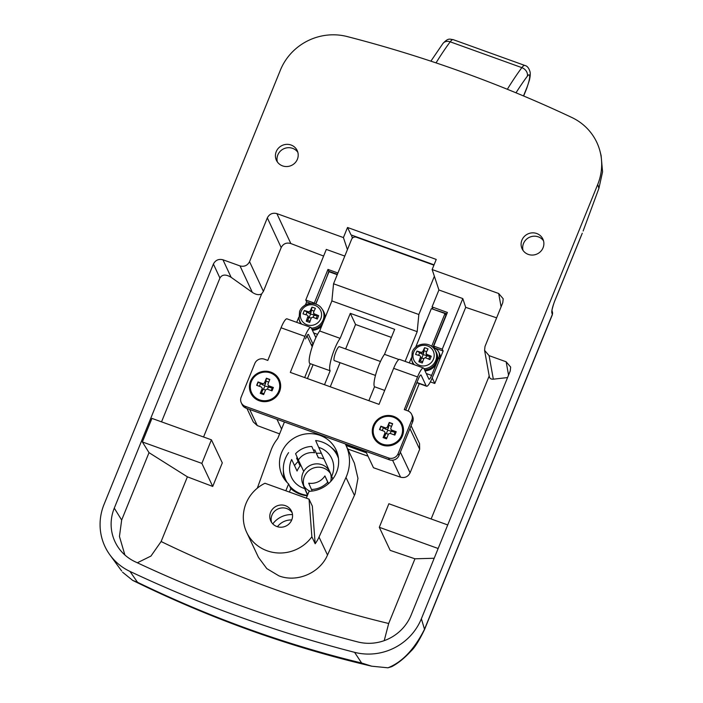 <?xml version="1.0" encoding="UTF-8"?>
<svg xmlns="http://www.w3.org/2000/svg" width="703" height="703" viewBox="0 0 703 703"><rect width="100%" height="100%" fill="white"/><g stroke="black" fill="none" stroke-linecap="round" stroke-linejoin="round"><path stroke-width="1.05" d="M292.123 512.707A11.476 11.028 -25.2 0 0 286.771 508.559A11.476 11.028 -25.2 0 0 274.891 510.984A11.476 11.028 -25.2 0 0 271.578 522.399M276.938 526.547A11.476 11.028 -25.2 0 0 289.408 523.542A11.476 11.028 -25.2 0 0 291.552 511.222A11.476 11.028 -25.2 0 0 285.409 505.677A11.476 11.028 -25.2 0 0 272.94 508.682A11.476 11.028 -25.2 0 0 270.796 521.011A11.476 11.028 -25.2 0 0 276.938 526.547M521.916 240.145A11.476 11.028 154.8 0 1 532.241 232.86A11.476 11.028 154.8 0 1 542.874 239.055A11.476 11.028 154.8 0 1 543.076 247.764A11.476 11.028 154.8 0 1 532.751 255.048A11.476 11.028 154.8 0 1 522.118 248.844A11.476 11.028 154.8 0 1 521.916 240.145M523.05 250.453A11.476 11.028 154.8 0 1 523.498 243.484A11.476 11.028 154.8 0 1 532.865 236.287A11.476 11.028 154.8 0 1 543.516 240.795M276.235 151.637A11.476 11.028 -25.2 0 0 276.428 160.346A11.476 11.028 -25.2 0 0 287.061 166.541A11.476 11.028 -25.2 0 0 297.387 159.265A11.476 11.028 -25.2 0 0 297.193 150.556A11.476 11.028 -25.2 0 0 286.56 144.361A11.476 11.028 -25.2 0 0 276.235 151.637M297.835 152.296A11.476 11.028 -25.2 0 0 287.175 147.788A11.476 11.028 -25.2 0 0 277.808 154.985A11.476 11.028 -25.2 0 0 277.369 161.945M246.683 532.373A38.129 36.635 154.8 0 1 264.961 483.26L309.048 499.148L312.334 506.107L315.155 543.744L311.868 536.784A38.129 36.635 154.8 0 1 246.683 532.373L258.476 557.374L266.815 568.613L278.915 575.854C297.035 582.892 319.927 572.963 327.501 555.045L355.059 493.954L357.959 478.365L354.391 463.154L345.894 445.122A40.721 39.122 -25.2 0 0 345.287 443.901M315.155 543.744A38.129 36.635 -25.2 0 0 319.03 537.074L345.981 477.442A40.721 39.122 -25.2 0 0 346.597 476.01A40.721 39.122 -25.2 0 0 345.894 445.122M289.39 492.065L290.805 488.585L288.608 483.945A29.798 28.63 154.8 0 1 282.105 475.193A29.798 28.63 154.8 0 1 281.587 452.591A29.798 28.63 154.8 0 1 308.406 433.681A29.798 28.63 154.8 0 1 336.016 449.779A29.798 28.63 154.8 0 1 336.526 472.381A29.798 28.63 154.8 0 1 309.083 491.318L306.306 498.163M290.805 488.585A29.798 28.63 -25.2 0 0 307.255 495.817M384.216 640.635L388.689 623.499C350.05 614.185 311.684 602.673 273.59 588.956C235.505 575.239 198.018 559.421 161.119 541.53L187.393 476.827A1284.539 246.56 -157.9 0 0 212.728 486.441L222.297 462.882L211.427 439.823L201.866 463.391L142.375 441.959L149.018 452.662L187.393 476.827M203.562 436.994L261.674 293.889C259.055 295.269 255.945 294.759 252.342 292.378L240.013 265.919L222.948 259.776L231.129 277.325L252.342 292.378M323.617 256.059L290.831 243.537C286.49 242.307 283.274 243.651 281.182 247.588L263.405 291.367L261.674 293.889M249.679 409.462L257.28 425.579L253.273 421.923L246.938 408.469M257.28 425.579A1284.539 246.56 -157.9 0 0 279.609 433.883M315.542 304.039L318.055 298.643M305.445 304.821L306.649 301.868L311.025 303.45M326.535 277.782L328.846 271.279L337.378 274.355M306.649 301.868L305.77 300.014L326.315 249.416L344.795 256.077M347.414 249.627L343.424 237.579L347.528 227.482L436.247 259.442L432.143 269.539L498.691 293.511L503.199 298.784L502.777 302.685L485 346.465L484.587 350.375L489.086 355.648L493.33 379.181L507.557 377.573M281.182 247.588L267.333 217.877C269.407 213.976 272.588 212.552 276.877 213.607L343.424 237.579M432.784 309.109L446.853 313.793M430.341 381.914A1284.539 246.56 -157.9 0 0 434.797 383.46L432.196 377.959L443.136 351.034L434.603 347.959L433.733 346.104L442.257 349.18L462.802 298.582L438.918 289.979L432.046 306.912L432.916 308.766M496.626 317.844L465.702 307.343L462.802 298.582M432.143 269.539L438.918 289.979M368.029 456.194A1284.539 246.56 22.1 0 1 347.704 448.98M365.692 451.256L373.469 467.732A1284.539 246.56 -157.9 0 0 400.596 477.205L392.582 460.21M410.095 472.811L419.665 449.252L409.928 428.602L400.359 452.17L410.095 472.811C408.039 476.766 404.866 478.225 400.596 477.205M411.097 425.728L419.55 443.672L419.665 449.252M408.135 411L419.26 383.601M434.797 383.46L465.702 307.343M431.132 518.972L489.191 375.973M438.154 548.507L379.304 527.303L390.174 550.361A1284.539 246.56 -157.9 0 0 414.955 558.797L434.19 558.252M388.689 623.499L414.955 558.797M211.427 439.823L151.945 418.399L142.375 441.959M161.532 421.853L219.925 278.045L213.396 264.038C215.478 260.136 218.659 258.722 222.948 259.776M508.55 375.121L506.151 361.79L510.659 367.063L510.237 370.973L411.123 615.072A44.403 42.663 154.8 0 1 357.713 641.918A1284.522 1234.143 154.8 0 1 135.038 561.706A44.403 42.663 154.8 0 1 119.018 548.516A44.403 42.663 154.8 0 1 114.281 508.146L213.396 264.038M124.879 554.992L119.448 536.451L121.663 520.035L149.018 452.662M137.349 562.787L150.952 556.064L161.119 541.53M231.129 277.325C225.839 274.126 222.104 274.363 219.925 278.045M493.33 379.181C490.764 379.348 489.402 378.24 489.235 375.868M284.434 421.985L277.711 438.549A40.721 39.122 -25.2 0 0 270.971 450.421L257.316 488.181M285.831 490.782L288.608 483.945M506.151 361.79L489.086 355.648M240.013 265.919C244.293 266.973 247.474 265.549 249.556 261.657L263.405 291.367M267.333 217.877L249.556 261.657M571.776 117.463A55.528 53.349 154.8 0 1 600.072 151.47A55.528 53.349 154.8 0 1 597.735 184.432L421.369 618.763A55.528 53.349 154.8 0 1 354.584 652.331A1295.647 1244.828 154.8 0 1 129.985 571.425A55.528 53.349 154.8 0 1 109.949 554.939A55.528 53.349 154.8 0 1 104.026 504.455L280.392 70.124A55.528 53.349 154.8 0 1 347.177 36.556A1295.647 1244.828 154.8 0 1 571.776 117.463M434.059 264.82L351.025 234.907L347.528 227.482M600.072 151.47L601.091 155.46L602.568 171.875L598.903 188.351L597.735 184.432M122.577 572.207L132.665 580.379L137.516 582.286C210.399 617.621 285.11 644.528 361.632 663.017L371.729 666.198L387.951 667.806C402.221 662.156 414.401 649.3 424.515 629.247L552.33 314.469L551.793 312.668C551.583 310.462 552.69 306.236 555.115 299.979L581.627 234.697M583.13 231.006L598.903 188.351M352.502 238.036L351.904 236.77A7.408 1.485 -70.2 0 1 351.808 235.189M387.951 667.806L391.685 666.672C398.091 663.307 404.506 658.131 410.921 651.154C414.638 647.823 419.173 640.644 424.507 629.598A11.107 2.135 -157.9 0 0 424.515 629.247L421.369 618.763M306.763 336.192L307.229 336.359A3.7 0.738 109.8 0 1 307.343 336.473L312.211 346.799M307.229 336.359A3.7 0.738 109.8 0 0 305.541 338.908L305.814 338.24A5.554 1.107 109.8 0 1 308.353 334.408A5.554 1.107 109.8 0 1 308.52 334.584L308.107 334.435M281.569 429.041L276.973 419.296M309.048 499.148L311.868 536.784M442.257 349.18L443.136 351.034M551.793 312.668A3.7 3.594 -16.7 0 0 551.996 310.673M305.77 300.014L314.303 303.081L327.967 269.425L328.846 271.279M314.303 303.081L314.628 303.784M432.046 306.912L447.398 312.448L433.733 346.104M379.304 527.303L388.873 503.743L447.714 524.939M212.728 486.441L201.866 463.391M327.967 269.425L337.923 273.01M375.455 375.428L334.294 360.595A7.408 1.485 -70.2 0 1 335.929 351.772A7.408 1.485 -70.2 0 1 339.312 346.667L380.472 361.491M422.371 330.726A11.292 2.258 -70.2 0 1 424.357 324.935A11.292 2.258 -70.2 0 1 426.73 319.988M345.516 444.349L355.973 447.749M391.386 337.405L355.56 324.496L350.305 313.353L394.664 329.338L384.506 354.338A18.506 3.708 109.8 0 0 376.333 372.37A18.506 3.708 109.8 0 0 374.523 386.755L368.864 400.692M350.305 313.353L340.147 338.363A18.506 3.708 109.8 0 0 331.974 356.386A18.506 3.708 109.8 0 0 330.164 370.78L324.505 384.717M355.56 324.496L345.63 348.943M340.059 362.669L330.261 386.791M310.375 363.715L330.164 370.78M310.287 363.732L310.058 363.671A18.506 3.708 -70.2 0 1 311.201 350.015A18.506 3.708 -70.2 0 1 319.672 330.99L340.147 338.363M319.672 330.99L331.878 300.928L333.547 283.784L351.588 239.354A3.7 3.559 -25.2 0 1 356.368 237.219L433.927 265.154M405.113 361.395L417.187 331.658L418.847 314.513L434.375 276.279M374.523 386.755L384.69 390.42M384.506 354.338L398.9 359.523M331.878 300.928L417.187 331.658M333.547 283.784L418.847 314.513M437.864 335.929A11.107 2.223 -70.2 0 1 439.735 330.515A11.107 2.223 -70.2 0 1 441.959 325.849M250.549 381.219A15.73 15.114 154.8 0 1 270.857 372.142A15.73 15.114 154.8 0 1 279.548 391.668A15.73 15.114 154.8 0 1 259.24 400.754A15.73 15.114 154.8 0 1 250.549 381.219M373.39 425.473A15.73 15.114 -25.2 0 0 382.081 445.008A15.73 15.114 -25.2 0 0 402.397 435.922A15.73 15.114 -25.2 0 0 393.698 416.396A15.73 15.114 -25.2 0 0 373.39 425.473M411.659 414.401L412.538 416.255A7.408 7.109 154.8 0 1 412.661 421.87L411.791 420.016A7.408 7.109 -25.2 0 0 407.696 410.824L404.287 409.594L417.538 376.94A12.953 2.592 -70.2 0 1 423.47 368.003A12.953 2.592 -70.2 0 1 423.856 368.407L428.892 379.093A5.554 1.107 109.8 0 0 429.058 379.269A5.554 1.107 109.8 0 0 431.598 375.437L438.848 357.59A7.408 7.109 -25.2 0 0 438.716 351.975L439.595 353.837A7.408 7.109 154.8 0 1 439.718 359.453L432.477 377.291A12.953 2.592 -70.2 0 1 426.554 386.228A12.953 2.592 -70.2 0 1 426.159 385.824L421.123 375.147A5.554 1.107 109.8 0 0 420.956 374.971A5.554 1.107 109.8 0 0 418.417 378.803L405.701 410.104M432.881 347.405L445.887 315.366L445.008 313.512L431.361 308.599L415.693 347.185M438.716 351.975A7.408 7.109 -25.2 0 0 434.753 348.407L433.382 347.906M431.66 346.386L445.008 313.512M411.334 357.915L409.304 362.906M423.47 368.003L399.576 359.4A12.953 2.592 109.8 0 0 393.654 368.337L379.031 404.357L290.313 372.397L304.935 336.377A12.953 2.592 -70.2 0 1 310.858 327.44A12.953 2.592 -70.2 0 1 311.253 327.844L315.875 337.642M411.791 420.016L398.118 453.672L398.996 455.535A7.408 7.109 154.8 0 1 389.436 459.806L246.12 408.179A7.408 7.109 154.8 0 1 242.157 404.603L241.278 402.749A7.408 7.109 -25.2 0 0 245.242 406.325L246.12 408.179M389.436 459.806L388.557 457.952L245.242 406.325M398.996 455.535L412.661 421.87M313.099 344.294L308.52 334.584M337.238 274.688L328.995 271.718L315.832 304.135M308.837 303.74A7.408 7.109 -25.2 0 0 304.206 305.761M298.731 317.352L296.701 322.343M310.858 327.44L286.973 318.837A12.953 2.592 109.8 0 0 281.051 327.774L267.79 360.428L264.381 359.198A7.408 7.109 -25.2 0 0 254.82 363.469L241.155 397.133A7.408 7.109 -25.2 0 0 241.278 402.749M388.557 457.952A7.408 7.109 -25.2 0 0 398.118 453.672M374.541 437.108A14.807 14.227 -25.2 0 0 374.611 437.248A14.807 14.227 -25.2 0 0 388.328 445.245A14.807 14.227 -25.2 0 0 401.65 435.851A14.807 14.227 -25.2 0 0 401.395 424.612A14.807 14.227 -25.2 0 0 401.325 424.48M401.518 435.57A14.807 14.227 -25.2 0 0 401.264 424.34A14.807 14.227 -25.2 0 0 387.546 416.334A14.807 14.227 -25.2 0 0 374.224 425.737A14.807 14.227 -25.2 0 0 374.479 436.967A14.807 14.227 -25.2 0 0 388.197 444.964A14.807 14.227 -25.2 0 0 401.518 435.57M389.242 422.459L392.652 423.689L390.938 427.899A1.854 1.775 -25.2 0 0 391.966 430.201L396.228 431.739L394.866 435.104L390.596 433.566A1.854 1.775 -25.2 0 0 388.205 434.63L386.501 438.839L383.091 437.609L384.796 433.399A1.854 1.775 -25.2 0 0 383.776 431.106L379.506 429.568L380.877 426.203L385.139 427.74A1.854 1.775 -25.2 0 0 387.529 426.668L388.293 428.285L389.242 422.459L387.529 426.668M389.374 422.74L392.573 423.891M389.119 425.473L391.571 426.352M388.381 434.305L386.351 433.575L387.722 430.21L395.042 432.345L396.088 432.081M388.293 428.285L387.388 429.463L385.903 429.348L380.877 426.203M387.722 430.21L387.388 429.463M390.306 433.487L391.132 431.44M395.042 432.345L394.04 434.806M390.973 429.305L391.799 431.053M386.843 437.987L384.392 437.108L383.443 437.741M386.351 433.575L385.622 433.821L384.392 437.108M379.725 429.647L381.008 426.484M382.247 430.552L383.249 428.092M384.761 432.002L385.622 433.821M251.7 392.854A14.807 14.227 -25.2 0 0 251.762 392.995A14.807 14.227 -25.2 0 0 265.488 400.991A14.807 14.227 -25.2 0 0 278.81 391.597A14.807 14.227 -25.2 0 0 278.555 380.367A14.807 14.227 -25.2 0 0 278.485 380.226M278.678 391.316A14.807 14.227 -25.2 0 0 278.423 380.086A14.807 14.227 -25.2 0 0 264.697 372.089A14.807 14.227 -25.2 0 0 251.375 381.483A14.807 14.227 -25.2 0 0 251.63 392.713A14.807 14.227 -25.2 0 0 265.356 400.719A14.807 14.227 -25.2 0 0 278.678 391.316M266.393 378.214L269.811 379.444L268.098 383.653A1.854 1.775 -25.2 0 0 269.126 385.947L273.388 387.485L272.017 390.85L267.755 389.313A1.854 1.775 -25.2 0 0 265.365 390.385L263.66 394.585L260.242 393.364L261.955 389.154A1.854 1.775 -25.2 0 0 260.927 386.852L256.665 385.314L258.036 381.949L262.298 383.486A1.854 1.775 -25.2 0 0 264.688 382.423L265.444 384.031L266.393 378.214L264.688 382.423M266.525 378.495L269.724 379.646M266.27 381.219L268.731 382.107M265.541 390.06L263.511 389.33L264.882 385.965L272.193 388.091L273.247 387.828M265.444 384.031L264.548 385.218L263.054 385.103L258.036 381.949M264.882 385.965L264.548 385.218M267.465 389.234L268.291 387.186M272.193 388.091L271.2 390.552M268.133 385.051L268.959 386.808M264.003 393.742L261.551 392.854L260.602 393.487M263.511 389.33L262.781 389.567L261.551 392.854M256.876 385.393L258.168 382.23M259.407 386.307L260.4 383.847M261.92 387.748L262.781 389.567M424.577 369.945A12.953 12.452 -25.2 0 0 436.352 361.711A12.953 12.452 -25.2 0 0 436.132 351.887A12.953 12.452 -25.2 0 0 434.972 349.936L434.331 349.048A12.751 12.25 154.8 0 1 435.693 360.639A12.751 12.25 154.8 0 1 424.014 368.741M436.132 351.887L436.572 352.818A12.953 12.452 154.8 0 1 436.791 362.643A12.953 12.452 154.8 0 1 425.016 370.868M414.313 364.708A12.751 12.25 154.8 0 1 411.65 359.743L411.923 360.797A12.953 12.452 -25.2 0 0 412.696 362.941A12.953 12.452 -25.2 0 0 413.531 364.426M413.382 364.374A12.953 12.452 154.8 0 1 413.136 363.864L412.696 362.941M433.435 359.18A10.694 10.273 -25.2 0 0 427.521 345.902A10.694 10.273 -25.2 0 0 413.716 352.071A10.694 10.273 -25.2 0 0 419.621 365.349A10.694 10.273 -25.2 0 0 433.435 359.18M419.893 355.762A23.99 4.605 22.1 0 0 415.614 354.453A23.849 14.499 -76.5 0 1 416.984 351.087A23.99 4.605 22.1 0 1 421.255 352.396L422.696 351.755L423.514 353.495L424.586 347.686A23.849 14.324 28.6 0 1 426.299 348.249A23.849 14.324 28.6 0 1 428.004 348.916A23.99 4.798 109.8 0 0 426.106 352.985L426.721 354.365A23.99 4.605 22.1 0 1 431.255 356.228A23.849 5.949 115 0 1 429.885 359.593A23.99 4.605 -157.9 0 0 425.35 357.73L423.918 358.372A23.99 4.798 -70.2 0 0 422.283 362.994A23.849 6.125 -163.3 0 1 420.561 362.388A23.849 6.125 -163.3 0 1 418.874 361.764A23.99 4.798 -70.2 0 1 420.508 357.142L421.325 358.882L420.227 360.859L418.874 361.764M424.586 347.686A23.99 4.798 109.8 0 0 422.696 351.755M426.106 352.985L427.538 356.096L431.255 356.228M424.296 350.832L426.677 351.693M423.786 358.732L421.809 358.012L423.171 354.646L426.985 355.648M423.514 353.495L422.081 354.136L416.984 351.087M423.171 354.646L422.969 354.207M425.763 357.889L426.58 355.876M418.593 355.34L419.568 352.95M422.705 361.746L420.227 360.859M429.726 356.606L428.716 359.092M420.482 356.28L421.325 358.882M421.809 358.012L421.361 358.161M324.197 319.839A12.953 12.452 -25.2 0 0 323.529 311.324A12.953 12.452 -25.2 0 0 322.369 309.373L321.728 308.485A12.751 12.25 154.8 0 1 323.081 320.076A12.751 12.25 154.8 0 1 311.411 328.178M323.529 311.324L323.969 312.255A12.953 12.452 154.8 0 1 325.111 317.607M301.71 324.145A12.751 12.25 154.8 0 1 299.047 319.18L299.32 320.234A12.953 12.452 -25.2 0 0 300.084 322.378A12.953 12.452 -25.2 0 0 300.928 323.863M311.974 329.382A12.953 12.452 -25.2 0 0 323.16 322.405M321.702 325.99A12.953 12.452 154.8 0 1 312.413 330.305M300.779 323.811A12.953 12.452 154.8 0 1 300.524 323.301L300.084 322.378M320.823 318.617A10.694 10.273 -25.2 0 0 314.918 305.339A10.694 10.273 -25.2 0 0 301.104 311.508A10.694 10.273 -25.2 0 0 307.018 324.786A10.694 10.273 -25.2 0 0 320.823 318.617M307.29 315.199A23.99 4.605 22.1 0 0 303.011 313.889A23.849 14.499 -76.5 0 1 304.373 310.524A23.99 4.605 22.1 0 1 308.652 311.833L310.085 311.192L310.902 312.932L311.983 307.123A23.849 14.324 28.6 0 1 313.696 307.686A23.849 14.324 28.6 0 1 315.392 308.353A23.99 4.798 109.8 0 0 313.503 312.422L314.109 313.802A23.99 4.605 22.1 0 1 318.652 315.665A23.849 5.949 115 0 1 317.281 319.03A23.99 4.605 -157.9 0 0 312.747 317.167L311.315 317.809A23.99 4.798 -70.2 0 0 309.68 322.431A23.849 6.125 -163.3 0 1 307.949 321.825A23.849 6.125 -163.3 0 1 306.262 321.201A23.99 4.798 -70.2 0 1 307.896 316.578L308.722 318.318L307.615 320.296L306.262 321.201M311.983 307.123A23.99 4.798 109.8 0 0 310.085 311.192M313.503 312.422L314.935 315.533L318.652 315.665M311.684 310.269L314.074 311.13M311.174 318.169L309.197 317.448L310.568 314.083L314.382 315.085M310.902 312.932L309.469 313.573L304.373 310.524M310.568 314.083L310.366 313.643M313.16 317.325L313.977 315.313M305.99 314.777L306.965 312.387M310.093 321.183L307.615 320.296M317.123 316.042L316.113 318.529M309.197 317.448L308.722 318.318M291.736 519.965A16.661 16.002 -25.2 0 0 277.421 526.714M292.51 514.614A22.215 21.336 -25.2 0 0 272.799 523.902M310.067 491.274A14.807 14.227 154.8 0 1 303.063 484.499A14.807 14.227 154.8 0 1 302.94 484.226L304.592 488.541A22.215 21.336 154.8 0 1 301.772 487.478A22.215 21.336 154.8 0 1 291.657 459.481L297.07 471.028A21.099 20.273 -25.2 0 1 300.076 465.948L296.596 458.136A29.245 28.094 154.8 0 1 297.264 457.521M332.774 479.024L329.979 472.135A14.807 14.227 154.8 0 1 330.63 481.581M307.659 494.833L302.94 484.226A14.807 14.227 154.8 0 1 303.722 471.405A14.807 14.227 154.8 0 1 319.944 464.156A14.807 14.227 154.8 0 1 329.848 471.862A14.807 14.227 154.8 0 1 329.979 472.135L318.687 447.389A22.215 21.336 154.8 0 1 331.921 458.901A22.215 21.336 154.8 0 1 332.976 472.768A22.215 21.336 154.8 0 1 331.631 476.449M294.566 465.562A29.245 28.094 154.8 0 1 298.107 461.537M313.556 450.113A29.245 28.094 154.8 0 1 314.847 449.973L318.318 457.785A21.099 20.273 -25.2 0 1 323.969 458.892M318.415 457.794L314.847 449.973M316.42 453.321A29.245 28.094 154.8 0 1 321.412 453.321M307.439 495.369A28.507 27.382 154.8 0 1 289.478 485.791M287.149 482.53A28.507 27.382 154.8 0 1 285.62 479.604A28.507 27.382 154.8 0 1 283.335 469.077A28.507 27.382 154.8 0 1 288.608 452.635M304.847 488.893L307.536 495.149M291.657 459.481L297.07 471.028M318.687 447.389L315.647 440.544A28.507 27.382 154.8 0 1 330.507 446.836A28.507 27.382 154.8 0 1 338.459 458.338M284.399 479.165A29.798 28.63 154.8 0 1 283.371 471.906L283.335 469.077M314.593 452.75L311.798 446.475A22.215 21.336 154.8 0 0 295.576 453.725L298.371 459.999A15.914 15.29 154.8 0 1 314.593 452.75L311.798 446.475M330.507 446.836L332.677 448.663A29.798 28.63 154.8 0 1 337.616 454.076M303.968 486.116A14.807 14.227 154.8 0 1 311.965 468.655A14.807 14.227 154.8 0 1 330.524 473.594M298.371 459.999L303.722 471.405M312.22 491.063L311.482 489.464A22.215 21.336 -25.2 0 0 327.703 482.205L324.909 475.931L328.556 483.594M328.406 483.726L327.703 482.205M311.482 489.464L308.696 483.189A15.914 15.29 -25.2 0 0 324.909 475.931M354.444 495.387L345.981 477.442M276.877 213.607L290.831 243.537M501.09 306.842L498.691 293.511M121.663 520.035L114.281 508.146M327.501 555.045L319.03 537.074M352.115 237.219L353.099 237.57M137.516 582.286L129.985 571.425M361.632 663.017L354.584 652.331M552.33 314.812A11.107 2.135 -157.9 0 0 552.33 314.469A3.7 3.594 -16.7 0 0 552.444 312.123L552.33 314.812L424.507 629.598M555.115 299.979A3.7 0.712 22.1 0 1 555.115 300.093C553.946 302.343 551.556 311.069 551.996 310.752L551.908 310.331M313.099 364.637L307.439 378.566M523.498 95.942L526.679 88.103A11.107 2.223 109.8 0 0 529.658 77.075A11.107 2.223 109.8 0 0 527.355 76.188A214.705 42.971 109.8 0 0 515.993 92.814M345.964 445.28L366.342 452.627M507.338 89.272A222.113 44.456 -70.2 0 1 521.854 67.637A18.506 3.708 -70.2 0 1 524.816 65.449L453.154 39.632A18.506 3.708 109.8 0 0 450.201 41.82L521.854 67.637A7.408 6.055 -143.3 0 1 527.355 76.188M430.877 61.17L442.934 43.489A7.408 6.055 -143.3 0 1 450.201 41.82A222.113 44.456 109.8 0 0 436.027 62.883M526.679 88.103A7.408 1.424 22.1 0 1 526.714 88.429L529.394 80.177C530.238 76.601 530.466 73.868 530.08 71.978C528.981 68.103 527.224 65.924 524.816 65.449M426.159 385.824L416.914 382.494M431.598 375.437L426.264 373.513M417.538 376.94L393.654 368.337M312.844 345.006L311.06 344.365M317.554 334.347L313.661 332.95M304.935 336.377L281.051 327.774M439.718 359.453L438.848 357.59M385.903 429.348L385.139 427.74M391.966 430.201L392.722 431.809M385.552 435.016L384.796 433.399M263.054 385.103L262.298 383.486M269.126 385.947L269.882 387.555M262.711 390.763L261.955 389.154M422.081 354.136L421.255 352.396M309.469 313.573L308.652 311.833M121.663 570.985L109.949 554.939M371.729 666.198C289.926 647.138 210.241 618.526 132.665 580.379M489.306 376.597L484.587 350.375M552.444 312.123L551.996 310.621M582.277 233.211L555.115 300.093M523.638 96.003L526.714 88.429M442.934 43.489C448.532 37.47 449.832 39.359 453.154 39.632M346.052 445.465L366.43 452.811M304.671 377.573L310.278 363.75M426.554 386.228L416.826 382.722M312.756 345.235L311.218 344.681M434.331 349.048C429.094 341.131 415.368 343.046 412.195 352.062L411.65 359.743M426.993 355.665L426.115 353.811M321.728 308.485C316.491 300.568 302.765 302.483 299.583 311.499L299.047 319.18M307.87 315.717L308.749 317.571M314.382 315.102L313.512 313.248"/></g></svg>
